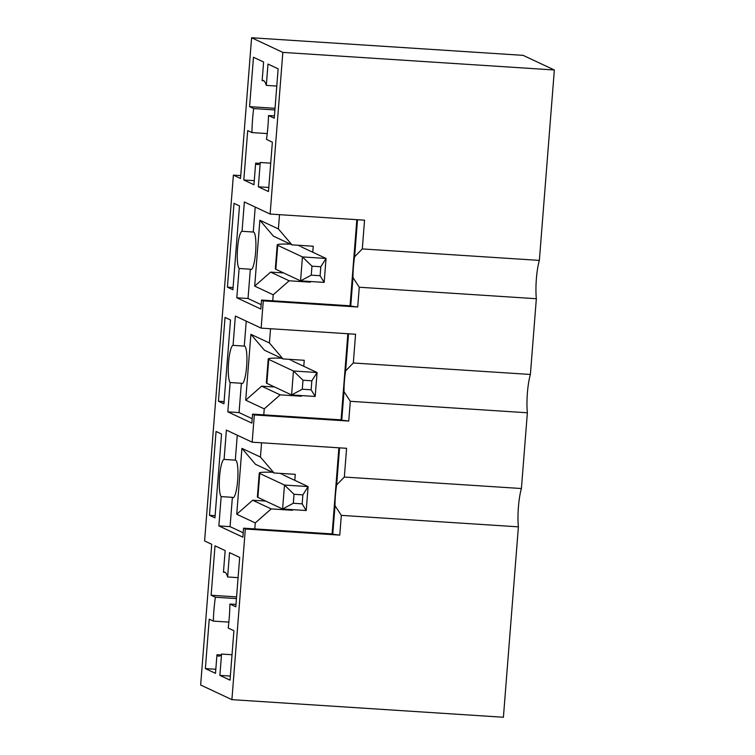 <?xml version="1.0" encoding="UTF-8"?>
<svg xmlns="http://www.w3.org/2000/svg" width="755" height="755" viewBox="0 0 755 755"><rect width="100%" height="100%" fill="white"/><g stroke="black" fill="none" stroke-linecap="round" stroke-linejoin="round"><path stroke-width="1.13" d="M521.412 488.523L344.337 477.047L346.602 448.31L252.161 442.185L254.312 414.939L348.744 421.064L341.751 420.167L343.997 391.628L350.301 401.301L527.367 412.777L521.412 488.523A26.906 5.049 -86.3 0 0 518.392 526.848L341.326 515.363L339.769 535.125L332.766 534.229L335.012 505.69L341.326 515.363M350.301 401.301L348.744 421.064M338.891 447.809L332.115 533.917L332.766 534.229M338.825 448.602L337.636 463.674M332.219 533.974L332.71 526.329M344.337 477.047L336.645 484.927L339.571 447.847M274.027 472.979L260.447 457.058L241.921 448.376L255.492 464.297L274.027 472.979L295.271 474.357L294.799 480.35M252.67 500.225L236.73 514.24L255.266 522.922L271.196 508.908L252.67 500.225L265.684 501.075M261.57 442.798L260.447 457.058M290.835 509.531L292.449 510.286L292.496 509.644M292.449 510.286L271.196 508.908M255.266 522.922L254.794 528.906L243.572 528.179L245.328 529L339.769 535.125M332.115 533.917L254.794 528.906M336.645 484.927A26.906 5.049 -86.3 0 0 335.012 505.69M282.313 474.338L280.284 473.385M243.572 528.179L242.874 537.164L218.856 525.914L221.168 496.601A18.818 3.53 93.7 0 1 219.582 476.584A18.818 3.53 93.7 0 1 224.093 459.418L235.305 460.144L237.268 435.201M224.093 459.418L226.396 430.114L252.161 442.185M241.921 448.376L236.73 514.24M235.305 460.144A18.818 3.53 93.7 0 1 235.447 460.135A18.818 3.53 93.7 0 1 237.749 479.142A18.818 3.53 93.7 0 1 233.012 497.696A18.818 3.53 93.7 0 1 232.38 497.328L221.168 496.601M243.214 532.794L230.077 526.641L232.38 497.328M230.077 526.641L218.856 525.914M221.545 434.04L216.062 431.473L209.465 515.297L214.939 517.873L221.545 434.04M215.118 515.665L209.465 515.297M530.387 374.461L353.312 362.985L355.577 334.238L261.145 328.123L263.287 300.877L357.719 307.002L350.726 306.105L352.972 277.566L359.276 287.24L536.343 298.716L530.387 374.461A26.906 5.049 -86.3 0 0 527.367 412.777M359.276 287.24L357.719 307.002M347.866 333.738L341.09 419.856L341.751 420.167M347.8 334.531L346.62 349.612M341.194 419.912L341.685 412.268M353.312 362.985L345.63 370.865L348.546 333.786M283.002 358.918L269.422 342.996L250.896 334.314L264.467 350.235L283.002 358.918L304.246 360.295L303.774 366.288M261.645 386.164L245.705 400.178L264.241 408.861L280.171 394.846L261.645 386.164L274.66 387.004M270.545 328.727L269.422 342.996M299.81 395.469L301.424 396.224L301.471 395.573M301.424 396.224L280.171 394.846M264.241 408.861L263.769 414.844L252.557 414.118L254.312 414.939M341.09 419.856L263.769 414.844M345.63 370.865A26.906 5.049 -86.3 0 0 343.997 391.628M291.288 360.277L289.259 359.323M252.557 414.118L251.849 423.102L227.831 411.852L230.143 382.54A18.818 3.53 93.7 0 1 228.567 362.523A18.818 3.53 93.7 0 1 233.069 345.356L244.28 346.083L246.243 321.139M233.069 345.356L235.371 316.043L261.145 328.123M250.896 334.314L245.705 400.178M244.28 346.083A18.818 3.53 93.7 0 1 244.422 346.073A18.818 3.53 93.7 0 1 246.725 365.08A18.818 3.53 93.7 0 1 241.987 383.634A18.818 3.53 93.7 0 1 241.355 383.266L230.143 382.54M252.189 418.732L239.052 412.579L241.355 383.266M239.052 412.579L227.831 411.852M230.52 319.978L225.037 317.411L218.44 401.235L223.924 403.802L230.52 319.978M224.093 401.603L218.44 401.235M356.841 219.677L350.065 305.794L261.532 300.056L263.287 300.877M350.065 305.794L350.66 298.206M350.178 305.841L350.726 306.105M261.532 300.056L260.824 309.04L236.815 297.781L239.118 268.478A18.818 3.53 93.7 0 1 237.542 248.461A18.818 3.53 93.7 0 1 242.044 231.294L244.356 201.981L270.12 214.061L364.552 220.177L362.296 248.923L354.605 256.804A26.906 5.049 -86.3 0 0 352.972 277.566M354.605 256.804L357.521 219.724M362.296 248.923L539.363 260.399L554.349 69.989L282.842 52.397L251.594 37.75L240.515 178.454L233.389 175.122L204.596 540.957L211.73 544.298L200.651 685.012L231.898 699.649L245.328 529M270.12 214.061L282.842 52.397M539.363 260.399A26.906 5.049 -86.3 0 0 536.343 298.716M231.898 699.649L503.406 717.25L518.392 526.848M213.325 621.101L209.239 619.185L205.36 668.59L215.496 673.337L216.968 654.698A42.148 7.909 -86.3 0 0 218.856 656.17A42.148 7.909 -86.3 0 0 221.564 654.066L219.884 675.395L230.03 680.142L233.908 630.746L228.189 628.066A42.148 7.909 -86.3 0 0 229.907 604.038L235.796 606.803L239.684 557.398L229.539 552.651L227.632 576.971A42.148 7.909 -86.3 0 0 224.31 572.045A42.148 7.909 -86.3 0 0 223.452 572.224L225.16 550.593L215.015 545.837L211.126 595.242L215.373 597.224A42.148 7.909 -86.3 0 0 213.325 621.101L228.869 622.111M260.248 162.485L258.333 186.806L268.478 191.562L272.366 142.166L266.477 139.401A42.148 7.909 -86.3 0 0 268.525 115.524L274.254 118.214L278.142 68.818L267.997 64.062L266.317 85.391A42.148 7.909 -86.3 0 0 262.995 80.464A42.148 7.909 -86.3 0 0 262.145 80.643L263.608 62.004L253.472 57.257L249.584 106.653L253.661 108.56A42.148 7.909 -86.3 0 0 251.943 132.587L247.697 130.606L243.808 180.001L253.954 184.748L255.652 163.118A42.148 7.909 -86.3 0 0 257.54 164.59A42.148 7.909 -86.3 0 0 260.248 162.485L270.715 163.155M239.495 205.917L234.012 203.35L227.415 287.174L232.899 289.741L239.495 205.917M242.044 231.294L253.255 232.021A18.818 3.53 93.7 0 1 253.397 232.011A18.818 3.53 93.7 0 1 255.709 251.019A18.818 3.53 93.7 0 1 250.962 269.573A18.818 3.53 93.7 0 1 250.33 269.205L239.118 268.478M233.389 175.122L240.741 175.594M251.594 37.75L523.102 55.351L554.349 69.989M233.069 287.542L227.415 287.174M312.759 252.217L313.231 246.234L291.977 244.856L273.452 236.173L259.871 220.252L254.69 286.107L270.62 272.102L289.146 280.784L310.399 282.162L310.447 281.511M283.635 272.942L270.62 272.102M308.786 281.407L310.399 282.162M300.264 246.215L298.234 245.262M253.255 232.021L255.218 207.078M259.871 220.252L278.397 228.935L279.52 214.665M261.164 304.671L248.027 298.508L250.33 269.205M254.69 286.107L273.216 294.799L272.744 300.783M248.027 298.508L236.815 297.781M291.977 244.856L278.397 228.935M273.216 294.799L289.146 280.784M356.785 220.469L355.596 235.551M251.943 132.587L267.223 133.578M253.661 108.56L274.905 109.937M262.145 80.643L263.816 80.747M266.317 85.391L276.783 86.07M268.525 115.524L274.433 115.911M255.652 163.118L259.607 163.382M275.028 108.305L249.584 106.653M268.799 187.485L258.333 186.806M254.275 180.681L243.808 180.001M215.373 597.224L236.447 598.592M223.452 572.224L225.132 572.328M227.632 576.971L238.089 577.651M229.907 604.038L235.985 604.434M221.564 654.066L232.021 654.736M216.968 654.698L220.913 654.962M236.579 596.884L211.126 595.242M230.351 676.074L219.884 675.395M215.817 669.26L205.36 668.59M311.258 275.15L320.12 275.726L320.818 266.741L311.966 266.166L311.258 275.15L300.556 280.869L275.83 269.29A30.106 2.171 -175.5 0 1 275.33 268.837L277.208 244.884A30.106 2.171 -175.5 0 1 290.43 244.129M301.32 246.866L326.047 258.455L324.169 282.398L300.556 280.869L302.444 256.917L277.717 245.337A30.106 2.171 -175.5 0 1 277.208 244.884M311.966 266.166L302.444 256.917L326.047 258.455L320.818 266.741M320.12 275.726L324.169 282.398M293.308 503.274L302.16 503.849L302.868 494.865L294.016 494.298L293.308 503.274L282.596 509.002L257.88 497.413A30.106 2.171 -175.5 0 1 257.37 496.96L259.258 473.017A30.106 2.171 -175.5 0 1 272.47 472.252M283.37 474.989L308.097 486.579L306.209 510.531L282.596 509.002L284.484 485.05L259.758 473.46A30.106 2.171 -175.5 0 1 259.258 473.017M294.016 494.298L284.484 485.05L308.097 486.579L302.868 494.865M302.16 503.849L306.209 510.531M302.283 389.212L311.135 389.788L311.843 380.803L302.991 380.227L302.283 389.212L291.581 394.931L266.855 383.351A30.106 2.171 -175.5 0 1 266.345 382.898L268.233 358.946A30.106 2.171 -175.5 0 1 281.445 358.191M292.345 360.928L317.072 372.517L315.184 396.469L291.581 394.931L293.459 370.988L268.742 359.399A30.106 2.171 -175.5 0 1 268.233 358.946M302.991 380.227L293.459 370.988L317.072 372.517L311.843 380.803M311.135 389.788L315.184 396.469M275.83 269.29L277.717 245.337M257.88 497.413L259.758 473.46M266.855 383.351L268.742 359.399"/></g></svg>
